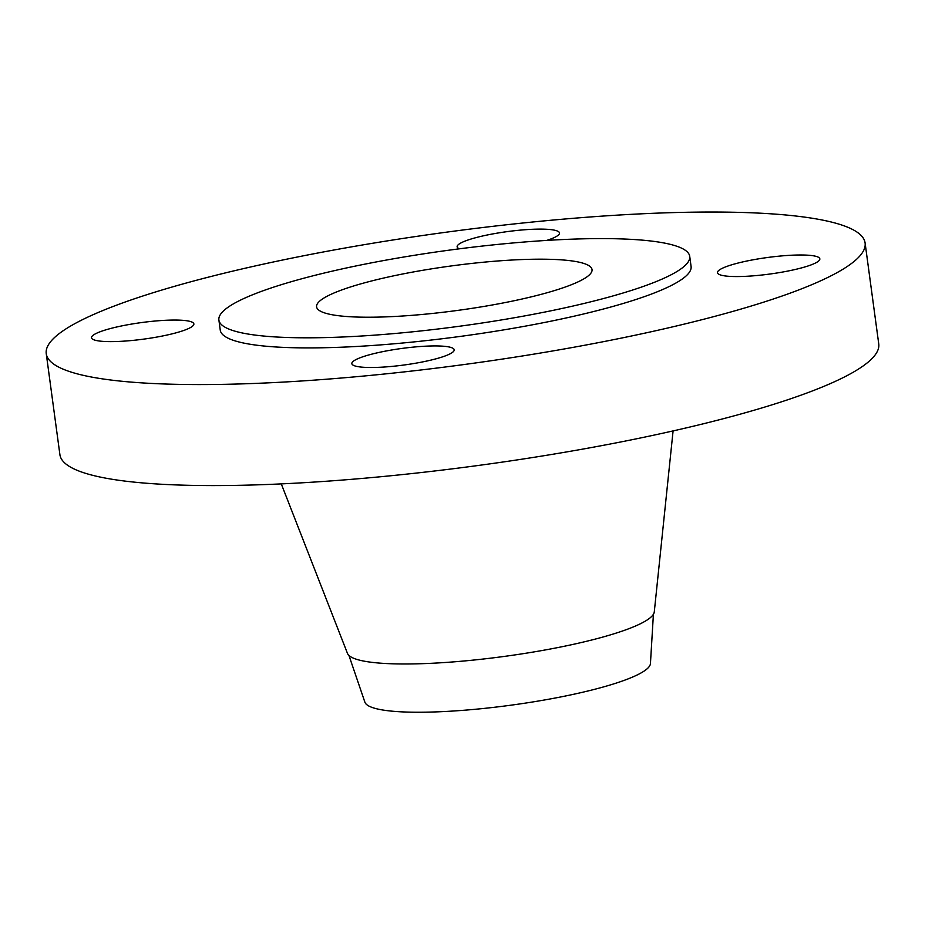 <?xml version="1.0" encoding="UTF-8"?>
<svg xmlns="http://www.w3.org/2000/svg" width="925" height="925" viewBox="0 0 925 925"><rect width="100%" height="100%" fill="white"/><g stroke="black" fill="none" stroke-linecap="round" stroke-linejoin="round"><path stroke-width="1.39" d="M777.139 256.352A51.638 8.348 -7.7 0 0 717.476 272.69A51.638 8.348 -7.7 0 0 760.165 275.199A51.638 8.348 -7.7 0 0 819.827 258.85A51.638 8.348 -7.7 0 0 777.139 256.352M411.521 347.291A51.638 8.348 -7.7 0 0 351.847 363.629A51.638 8.348 -7.7 0 0 394.536 366.138A51.638 8.348 -7.7 0 0 454.198 349.789A51.638 8.348 -7.7 0 0 411.521 347.291M151.18 321.414A51.638 8.348 -7.7 0 0 91.517 337.752A51.638 8.348 -7.7 0 0 134.194 340.261A51.638 8.348 -7.7 0 0 193.868 323.923A51.638 8.348 -7.7 0 0 151.18 321.414M546.687 240.419A51.638 8.348 -7.7 0 0 559.498 232.973A51.638 8.348 -7.7 0 0 516.809 230.475A51.638 8.348 -7.7 0 0 457.135 246.813A51.638 8.348 -7.7 0 0 459.39 248.813M348.933 655.432L364.889 702.179A144.15 23.298 -7.7 0 0 483.868 708.434A144.15 23.298 -7.7 0 0 650.437 663.572L653.408 614.269M281.281 483.902L347.453 653.351A154.926 25.033 -7.7 0 0 475.265 659.895A154.926 25.033 -7.7 0 0 654.287 611.864L673.088 430.923M46.25 353.662L59.905 454.672A413.151 66.762 -7.7 0 0 401.392 474.675A413.151 66.762 -7.7 0 0 878.75 343.961L865.095 242.951A413.151 66.762 -7.7 0 0 523.608 222.937A413.151 66.762 -7.7 0 0 46.25 353.662A413.151 66.762 -7.7 0 0 387.737 373.665A413.151 66.762 -7.7 0 0 865.095 242.951M218.89 320.038L220.254 330.132A237.563 38.388 -7.7 0 0 416.608 341.637A237.563 38.388 -7.7 0 0 691.091 266.481L689.726 256.375A237.563 38.388 -7.7 0 0 493.36 244.871A237.563 38.388 -7.7 0 0 218.89 320.038A237.563 38.388 -7.7 0 0 415.244 331.543A237.563 38.388 -7.7 0 0 689.726 256.375M477.161 262.85A138.981 22.454 -7.7 0 0 316.581 306.822A138.981 22.454 -7.7 0 0 431.455 313.552A138.981 22.454 -7.7 0 0 592.035 269.58A138.981 22.454 -7.7 0 0 477.161 262.85"/></g></svg>
